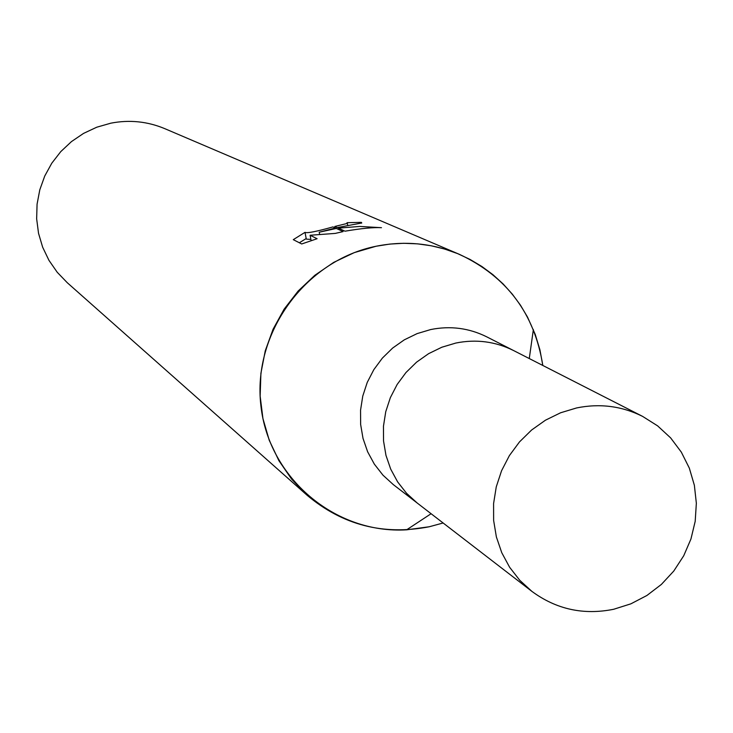 <?xml version="1.0" encoding="UTF-8"?>
<svg xmlns="http://www.w3.org/2000/svg" width="733" height="733" viewBox="0 0 733 733"><rect width="100%" height="100%" fill="white"/><g stroke="black" fill="none" stroke-linecap="round" stroke-linejoin="round"><path stroke-width="1.1" d="M514.337 350.933L486.776 336.859C469.065 328.054 450.383 325.617 430.72 329.548L417.123 333.607L404.304 339.837L392.613 348.083L382.36 358.116L373.821 369.661L367.233 382.424L362.771 396.058L360.554 410.187L360.636 424.434L363.018 438.416L367.627 451.775L374.334 464.126L382.965 475.167L393.291 484.595L417.801 503.479M417.15 502.975L406.522 493.263L397.634 481.883L390.716 469.147L385.979 455.376L383.533 440.954L383.46 426.258L385.75 411.68L390.359 397.625L397.158 384.459L405.963 372.538L416.536 362.184L428.594 353.673L441.816 347.24L455.834 343.044C476.102 338.985 495.361 341.486 513.604 350.557C495.361 341.486 476.102 338.976 455.834 343.044L441.816 347.231L428.594 353.673L416.536 362.184L405.963 372.538L397.158 384.459L390.359 397.625L385.75 411.68L383.451 426.258L383.533 440.954L385.97 455.385L390.716 469.147L397.625 481.893L406.522 493.263L417.15 502.975L531.874 591.366C556.31 609.361 583.578 615.326 613.686 609.27L630.866 603.836L646.927 595.471L661.377 584.43L673.764 571.062L683.724 555.761L690.944 539.012L695.196 521.319L696.35 503.232L694.371 485.31L689.313 468.094L681.324 452.133L670.649 437.903L657.611 425.864L642.603 416.39C621.795 406.045 599.796 403.232 576.614 407.942L560.571 412.789L545.434 420.211L531.617 430.005L519.495 441.907L509.38 455.605L501.574 470.723L496.259 486.859L493.584 503.571L493.63 520.421L496.378 536.941L501.766 552.709L509.627 567.278L519.752 580.279L531.874 591.366M459.509 254.397C506.75 276.533 534.513 313.559 542.814 365.465L539.909 349.76L535.273 334.505L527.513 317.068L520.485 305.221L512.321 294.153L503.122 283.946L492.952 274.701L481.911 266.519L470.11 259.473L457.658 253.627L444.656 249.046L431.251 245.775L417.553 243.851L403.7 243.283L389.819 244.08L376.056 246.251C304.992 260.572 252.363 333.323 260.884 405.569C268.58 477.934 335.146 534.128 406.632 529.822L429.181 526.77L443.126 522.986L429.181 526.78C383.341 535.612 342.641 525.103 307.09 495.251L67.271 282.718L57.229 272.273L48.955 260.343L42.67 247.241L38.528 233.277L36.65 218.81L37.071 204.195L39.793 189.82L44.74 176.03L51.796 163.193L60.775 151.612L71.458 141.597L83.571 133.388L96.802 127.194L110.82 123.181C129.411 119.571 147.397 121.403 164.769 128.651L459.509 254.397C432.717 243.219 404.9 240.497 376.056 246.251L354.277 252.619L333.698 262.387L314.833 275.287L298.166 291.01L284.12 309.161L273.061 329.264L265.254 350.823L260.911 373.28L260.142 396.058L262.945 418.589L269.249 440.304L278.888 460.654L291.615 479.116L307.09 495.251M301.694 243.97L293.282 239.654L305.01 232.343C306.843 233.442 316.17 231.628 332.984 226.9L335.357 228L319.221 232.224L336.328 228.449L343.09 231.591L335.283 233.406L310.096 235.256L317.105 238.72L301.703 243.97M346.407 223.629L347.305 223.134L347.03 222.695L361.323 222.346L361.763 222.988L337.189 227.597L334.789 226.479L346.407 223.629M306.192 238.546L299.348 242.77M338.362 228.128L359.848 226.433L381.472 227.688C373.482 227.248 361.323 228.421 344.996 231.197L338.362 228.128M319.615 234.276L319.221 232.224M361.479 223.162L361.323 222.346M310.893 239.434L306.302 239.105L305.093 232.81M311.14 240.736L310.096 235.256M431.096 513.714L406.632 529.822M347.305 223.134L347.763 225.544M529.281 358.556L533.358 329.557M513.604 350.557L642.603 416.39"/></g></svg>
